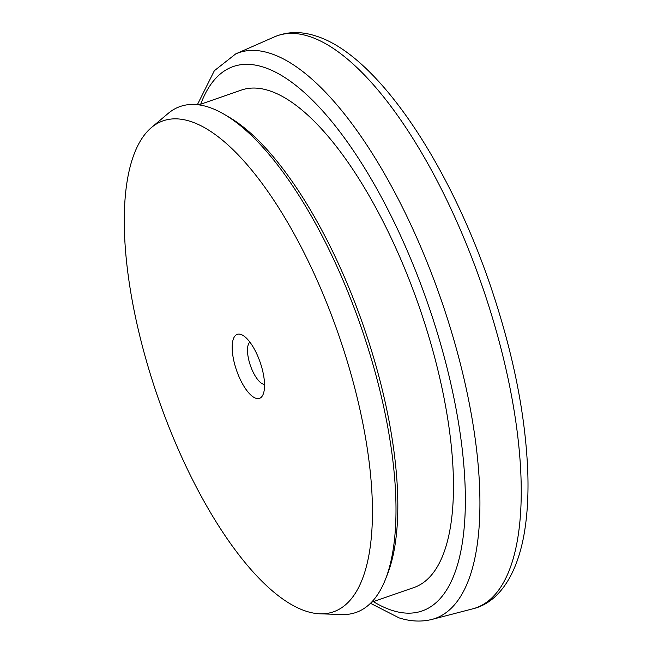 <?xml version="1.0" encoding="UTF-8"?>
<svg xmlns="http://www.w3.org/2000/svg" width="652" height="652" viewBox="0 0 652 652"><rect width="100%" height="100%" fill="white"/><g stroke="black" fill="none" stroke-linecap="round" stroke-linejoin="round"><path stroke-width="0.98" d="M255.975 398.307A33.896 12.47 70.9 0 1 234.068 361.836A33.896 12.47 70.9 0 1 240.743 334.37A33.896 12.47 70.9 0 1 242.813 335.307A33.896 12.47 70.9 0 1 260.14 362.243A33.896 12.47 70.9 0 1 263.229 394.126A33.896 12.47 70.9 0 1 255.975 398.307M249.863 342.121A22.6 8.313 -109.1 0 0 249.969 364.232A22.6 8.313 -109.1 0 0 263.367 384.199A22.6 8.313 -109.1 0 0 264.549 384.411M224.223 114.336L228.982 117.115A263.269 96.846 70.9 0 1 363.572 326.342A263.269 96.846 70.9 0 1 387.573 573.956L385.568 579.082A267.825 98.525 -109.1 0 0 361.151 327.182A267.825 98.525 -109.1 0 0 224.223 114.336A267.825 98.525 -109.1 0 0 207.906 106.92A267.825 98.525 -109.1 0 0 168.069 113.497L151.321 127.645A259.879 95.599 -109.1 0 0 152.845 382.121A259.879 95.599 -109.1 0 0 306.75 611.413A259.879 95.599 -109.1 0 0 320.099 613.809A259.879 95.599 -109.1 0 0 354.052 385.316A259.879 95.599 -109.1 0 0 189.976 121.256A259.879 95.599 -109.1 0 0 151.321 127.645M320.099 613.809L342.007 614.534A267.825 98.525 -109.1 0 0 385.568 579.082M371.518 602.261L414.11 587.476A263.269 96.846 -109.1 0 0 429.937 340.393A263.269 96.846 -109.1 0 0 268.616 90.498A263.269 96.846 -109.1 0 0 241.427 90.066L198.836 104.85M373.384 601.617A288.168 106.007 -109.1 0 0 392.512 610.533A288.168 106.007 -109.1 0 0 449.293 377.052A288.168 106.007 -109.1 0 0 263.025 67.009A288.168 106.007 -109.1 0 0 200.702 104.198M269.675 53.195A299.439 110.155 70.9 0 1 454.379 341.632A299.439 110.155 70.9 0 1 432.04 619.4L472.814 608.813A302.813 111.394 -109.1 0 0 495.406 327.923A302.813 111.394 -109.1 0 0 308.624 36.227A302.813 111.394 -109.1 0 0 274.28 36.936L235.714 53.896A299.439 110.155 70.9 0 1 269.675 53.195M370.491 603.296L399.04 617.86C410.483 621.519 421.485 622.032 432.04 619.4M274.28 36.936C287.051 31.532 300.719 31.166 315.291 35.819C375.079 53.643 446.327 158.428 489.09 281.803C512.7 350.393 525.61 414.069 527.81 472.822C528.625 498.87 526.897 521.812 522.627 541.665C513.637 582.432 494.485 603.744 472.814 608.813M197.385 104.67L214.337 70.734L235.714 53.896"/></g></svg>
